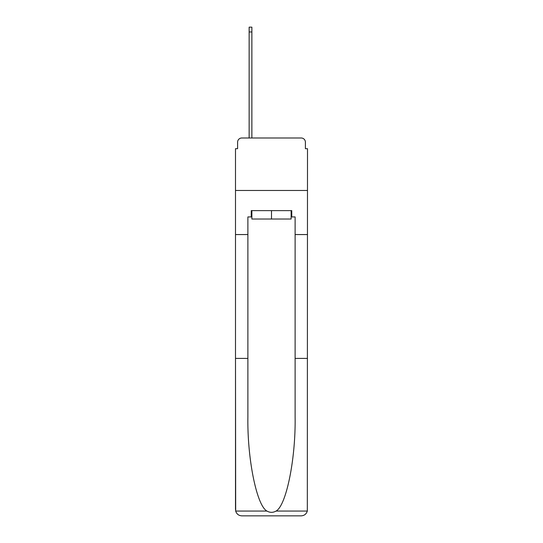 <?xml version="1.0" encoding="UTF-8"?>
<svg xmlns="http://www.w3.org/2000/svg" width="543" height="543" viewBox="0 0 543 543"><rect width="100%" height="100%" fill="white"/><g stroke="black" fill="none" stroke-linecap="round" stroke-linejoin="round"><path stroke-width="0.81" d="M237.596 142.185L237.596 148.694L237.596 142.185A4.201 4.201 0 0 1 241.798 137.99L249.142 137.99L249.142 27.15L251.871 27.15L251.871 137.99L255.129 137.99M291.129 216.922L291.761 216.922L291.761 210.623L251.239 210.623L251.239 216.922L247.886 216.922L247.886 358.407L235.499 358.407L235.682 511.058C236.639 514.038 238.676 515.64 241.798 515.85L301.202 515.85C304.324 515.64 306.361 514.038 307.318 511.058L307.501 148.694L305.404 148.694L305.404 142.185A4.201 4.201 0 0 0 301.202 137.99L241.798 137.99M247.886 234.556L235.499 234.556L235.499 190.471L307.501 190.471L235.499 190.471L235.499 148.694L237.596 148.694M287.871 137.99L301.202 137.99M305.404 148.694L305.404 142.185M241.798 515.85L257.749 515.85L241.798 515.85M247.886 358.407L247.886 417.133C247.235 458.842 256.71 505.574 266.925 511.058C269.973 512.755 273.02 512.755 276.075 511.058C286.29 505.574 295.765 458.842 295.114 417.133L295.114 216.922L291.761 216.922M235.499 509.551L235.499 234.556M307.501 234.556L295.114 234.556M307.501 358.407L295.114 358.407M251.239 216.922L251.871 216.922M251.871 210.623L251.871 219.019L291.129 219.019L291.129 210.623M271.5 210.623L271.5 219.019M235.682 511.058L266.925 511.058M276.075 511.058L307.318 511.058M249.142 31.976L251.871 31.976"/></g></svg>

